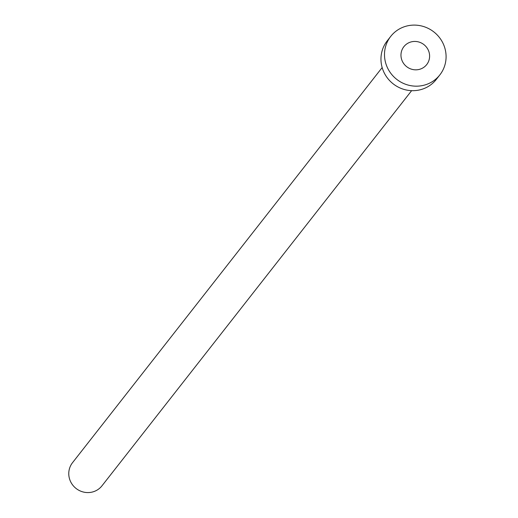 <?xml version="1.0" encoding="UTF-8"?>
<svg xmlns="http://www.w3.org/2000/svg" width="518" height="518" viewBox="0 0 518 518"><rect width="100%" height="100%" fill="white"/><g stroke="black" fill="none" stroke-linecap="round" stroke-linejoin="round"><path stroke-width="0.78" d="M419.023 69.464A14.51 14.005 38.1 0 0 426.709 64.588A14.51 14.005 38.1 0 0 427.162 48.109A14.51 14.005 38.1 0 0 411.557 41.809A14.51 14.005 38.1 0 0 403.865 46.685A14.51 14.005 38.1 0 0 403.418 63.17A14.51 14.005 38.1 0 0 419.023 69.464M411.635 90.656L101.981 485.806A18.726 18.072 -141.9 0 1 92.062 492.1A18.726 18.072 -141.9 0 1 71.924 483.974A18.726 18.072 -141.9 0 1 72.507 462.71L382.161 67.56M439.853 74.89L436.318 79.396A31.209 30.115 -141.9 0 1 419.781 89.886A31.209 30.115 -141.9 0 1 386.227 76.34A31.209 30.115 -141.9 0 1 387.192 40.896L390.727 36.389A31.209 30.115 -141.9 0 1 407.265 25.9A31.209 30.115 -141.9 0 1 440.818 39.446A31.209 30.115 -141.9 0 1 439.853 74.89A31.209 30.115 -141.9 0 1 423.316 85.379A31.209 30.115 -141.9 0 1 389.756 71.827A31.209 30.115 -141.9 0 1 390.727 36.389"/></g></svg>
